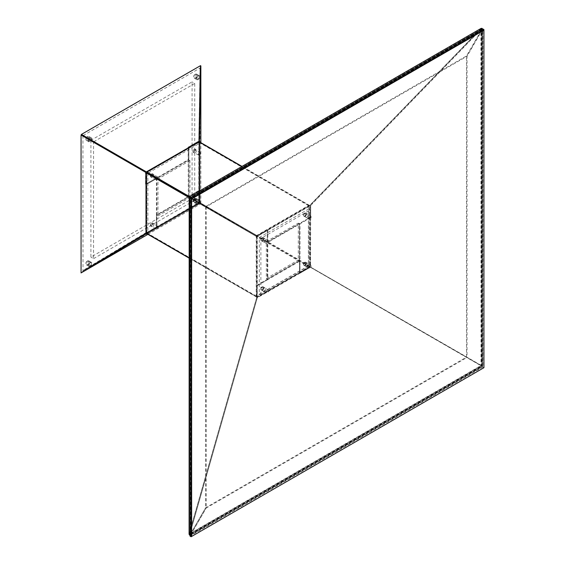 <?xml version="1.0" encoding="UTF-8"?>
<svg xmlns="http://www.w3.org/2000/svg" width="565" height="565" viewBox="0 0 565 565"><rect width="100%" height="100%" fill="white"/><g stroke="black" fill="none" stroke-linecap="round" stroke-linejoin="round"><path stroke-width="0.42" stroke-dasharray="2.83 2.12" d="M198.061 75.752A2.352 1.356 120 0 0 196.521 77.822A2.352 1.356 120 0 0 196.881 79.707A2.352 1.356 120 0 0 198.061 79.594A2.352 1.356 120 0 0 199.593 77.518A2.352 1.356 120 0 0 199.233 75.632A2.352 1.356 120 0 0 198.061 75.752M195.398 74.213A2.352 1.356 120 0 0 193.859 76.289A2.352 1.356 120 0 0 194.219 78.175A2.352 1.356 120 0 0 195.398 78.055A2.352 1.356 120 0 0 196.931 75.978A2.352 1.356 120 0 0 196.571 74.1A2.352 1.356 120 0 0 195.398 74.213M90.245 262.485A2.352 1.356 120 0 0 88.712 264.554A2.352 1.356 120 0 0 89.072 266.44A2.352 1.356 120 0 0 90.245 266.327A2.352 1.356 120 0 0 91.784 264.251A2.352 1.356 120 0 0 91.424 262.365A2.352 1.356 120 0 0 90.245 262.485M87.589 260.945A2.352 1.356 120 0 0 86.05 263.022A2.352 1.356 120 0 0 86.41 264.907A2.352 1.356 120 0 0 87.589 264.787A2.352 1.356 120 0 0 89.122 262.711A2.352 1.356 120 0 0 88.762 260.832A2.352 1.356 120 0 0 87.589 260.945M198.061 200.236A2.352 1.356 120 0 0 196.521 202.312A2.352 1.356 120 0 0 196.881 204.198A2.352 1.356 120 0 0 198.061 204.078A2.352 1.356 120 0 0 199.593 202.009A2.352 1.356 120 0 0 199.233 200.123A2.352 1.356 120 0 0 198.061 200.236M195.398 198.703A2.352 1.356 120 0 0 193.859 200.773A2.352 1.356 120 0 0 194.219 202.658A2.352 1.356 120 0 0 195.398 202.545A2.352 1.356 120 0 0 196.931 200.469A2.352 1.356 120 0 0 196.571 198.583A2.352 1.356 120 0 0 195.398 198.703M91.445 140.558A2.352 1.356 120 0 0 91.424 137.874A2.352 1.356 120 0 0 90.245 137.994A2.352 1.356 120 0 0 89.093 139.202M89.072 139.237A2.352 1.356 120 0 0 89.072 141.949A2.352 1.356 120 0 0 90.245 141.836A2.352 1.356 120 0 0 91.424 140.593M86.41 137.698A2.352 1.356 120 0 0 86.41 140.417A2.352 1.356 120 0 0 87.589 140.297A2.352 1.356 120 0 0 89.122 138.227A2.352 1.356 120 0 0 88.762 136.342A2.352 1.356 120 0 0 87.589 136.455A2.352 1.356 120 0 0 86.431 137.662M87.052 261.256A1.603 0.925 -60 0 1 87.85 261.171A1.603 0.925 -60 0 1 88.098 262.457A1.603 0.925 -60 0 1 87.052 263.862A1.603 0.925 -60 0 1 86.254 263.947A1.603 0.925 -60 0 1 86.007 262.661A1.603 0.925 -60 0 1 87.052 261.256M90.245 265.712A1.603 0.925 120 0 0 91.29 264.3A1.603 0.925 120 0 0 91.05 263.015A1.603 0.925 120 0 0 90.245 263.099A1.603 0.925 120 0 0 89.199 264.505A1.603 0.925 120 0 0 89.447 265.79A1.603 0.925 120 0 0 90.245 265.712M194.861 199.007A1.603 0.925 -60 0 1 195.667 198.929A1.603 0.925 -60 0 1 195.907 200.215A1.603 0.925 -60 0 1 194.861 201.62A1.603 0.925 -60 0 1 194.063 201.698A1.603 0.925 -60 0 1 193.816 200.42A1.603 0.925 -60 0 1 194.861 199.007M198.061 203.464A1.603 0.925 120 0 0 199.106 202.058A1.603 0.925 120 0 0 198.859 200.773A1.603 0.925 120 0 0 198.061 200.85A1.603 0.925 120 0 0 197.016 202.263A1.603 0.925 120 0 0 197.256 203.548A1.603 0.925 120 0 0 198.061 203.464M194.861 74.523A1.603 0.925 -60 0 1 195.667 74.439A1.603 0.925 -60 0 1 195.907 75.724A1.603 0.925 -60 0 1 194.861 77.13A1.603 0.925 -60 0 1 194.063 77.214A1.603 0.925 -60 0 1 193.816 75.929A1.603 0.925 -60 0 1 194.861 74.523M198.061 78.98A1.603 0.925 120 0 0 199.106 77.567A1.603 0.925 120 0 0 198.859 76.282A1.603 0.925 120 0 0 198.061 76.367A1.603 0.925 120 0 0 197.016 77.772A1.603 0.925 120 0 0 197.256 79.058A1.603 0.925 120 0 0 198.061 78.98M87.052 136.765A1.603 0.925 -60 0 1 87.85 136.688A1.603 0.925 -60 0 1 88.098 137.966A1.603 0.925 -60 0 1 87.052 139.378A1.603 0.925 -60 0 1 86.254 139.456A1.603 0.925 -60 0 1 86.007 138.171A1.603 0.925 -60 0 1 87.052 136.765M89.447 139.449A1.603 0.925 120 0 0 89.447 141.299A1.603 0.925 120 0 0 90.245 141.222A1.603 0.925 120 0 0 91.05 140.374M91.064 140.346A1.603 0.925 120 0 0 91.05 138.531A1.603 0.925 120 0 0 90.245 138.609A1.603 0.925 120 0 0 89.468 139.421M157.741 178.858A1.603 0.925 120 0 0 157.727 177.029A1.603 0.925 120 0 0 156.929 177.106A1.603 0.925 120 0 0 156.138 177.933M156.124 177.968A1.603 0.925 120 0 0 156.131 179.797A1.603 0.925 120 0 0 156.929 179.719A1.603 0.925 120 0 0 157.72 178.893M151.604 174.034A1.603 0.925 120 0 0 150.558 175.447A1.603 0.925 120 0 0 150.806 176.725A1.603 0.925 120 0 0 151.604 176.647A1.603 0.925 120 0 0 152.649 175.235A1.603 0.925 120 0 0 152.409 173.956A1.603 0.925 120 0 0 151.604 174.034M199.523 152.515A1.603 0.925 120 0 0 198.477 153.927A1.603 0.925 120 0 0 198.725 155.213A1.603 0.925 120 0 0 199.523 155.128A1.603 0.925 120 0 0 200.568 153.722A1.603 0.925 120 0 0 200.321 152.437A1.603 0.925 120 0 0 199.523 152.515M194.198 149.442A1.603 0.925 120 0 0 193.152 150.855A1.603 0.925 120 0 0 193.399 152.133A1.603 0.925 120 0 0 194.198 152.056A1.603 0.925 120 0 0 195.243 150.643A1.603 0.925 120 0 0 194.996 149.365A1.603 0.925 120 0 0 194.198 149.442M199.523 201.698A1.603 0.925 120 0 0 198.477 203.11A1.603 0.925 120 0 0 198.725 204.389A1.603 0.925 120 0 0 199.523 204.311A1.603 0.925 120 0 0 200.568 202.899A1.603 0.925 120 0 0 200.321 201.62A1.603 0.925 120 0 0 199.523 201.698M194.198 198.626A1.603 0.925 120 0 0 193.152 200.031A1.603 0.925 120 0 0 193.399 201.317A1.603 0.925 120 0 0 194.198 201.239A1.603 0.925 120 0 0 195.243 199.826A1.603 0.925 120 0 0 194.996 198.548A1.603 0.925 120 0 0 194.198 198.626M156.929 226.29A1.603 0.925 120 0 0 155.883 227.695A1.603 0.925 120 0 0 156.131 228.98A1.603 0.925 120 0 0 156.929 228.903A1.603 0.925 120 0 0 157.974 227.49A1.603 0.925 120 0 0 157.727 226.212A1.603 0.925 120 0 0 156.929 226.29M151.604 223.217A1.603 0.925 120 0 0 150.558 224.623A1.603 0.925 120 0 0 150.806 225.908A1.603 0.925 120 0 0 151.604 225.831A1.603 0.925 120 0 0 152.649 224.418A1.603 0.925 120 0 0 152.409 223.133A1.603 0.925 120 0 0 151.604 223.217M200.709 66.882L200.024 68.075L82.956 135.664L145.558 171.802M82.921 135.685L83.02 270.776L156.399 227.038L156.399 178.109L145.544 184.134L145.544 171.838L82.25 135.296M82.151 272.281L83.02 270.776M82.186 272.259L83.041 270.79L200.024 203.336L200.73 203.704L200.059 203.315L200.059 68.054L198.781 141.102L188.138 147.253L188.343 196.528M200.709 66.924L200.059 68.054M188.816 147.712A0.756 0.438 60 0 1 188.844 147.938L188.844 159.959L146.497 184.409A0.756 0.438 180 0 1 146.286 184.494A0.756 0.438 180 0 0 146.497 184.437L146.497 233.373L146.236 233.719L145.452 233.26L156.399 227.038M189.939 197.446L189.939 160.587L188.872 159.973L188.872 196.832L188.872 147.924A0.756 0.438 60 0 0 188.844 147.698M188.872 196.86L199.311 190.836A0.756 0.438 0 0 0 199.48 190.68L199.48 202.729A0.692 0.396 60 0 1 199.431 202.948L200.73 203.704M146.561 233.543L156.9 227.575A0.756 0.438 -120 0 0 156.957 227.335L156.957 215.314L199.311 190.864A0.756 0.438 0 0 0 199.459 190.737L199.459 202.75A0.706 0.41 60 0 1 199.41 202.983L200.709 203.739M156.399 178.109L156.929 178.413L156.929 227.349A0.756 0.438 -120 0 1 156.886 227.568L146.547 233.536M188.858 196.867L156.929 215.3L157.995 215.915L157.995 179.049L156.929 178.413L146.497 184.437M198.774 190.525L198.781 202.581L198.774 190.553L188.371 196.564L198.774 190.525L198.774 141.589L188.343 147.613M200.024 68.075L198.746 141.066L188.081 147.218L188.315 147.635L145.968 172.085L145.968 184.098L145.593 184.105L145.593 171.873L145.968 172.085M188.315 147.635L188.315 159.648L145.968 184.098M146.335 232.851L145.968 232.639L82.921 270.522M145.968 184.134L145.968 232.639M145.911 233.105L156.194 227.165L156.886 227.568M198.774 141.589L198.781 141.102L199.403 141.455L198.746 141.066M156.9 227.575L156.427 227.024L198.774 202.574L200.059 203.315L200.052 143.065L147.896 173.18M199.53 141.893L199.53 202.581A0.756 0.756 120 0 1 199.431 202.948L200.024 203.336M198.746 202.602L199.41 202.983A0.756 0.756 120 0 1 199.163 203.223L146.603 233.564M199.48 202.729A0.756 0.438 180 0 0 199.53 202.581L200.85 203.351L200.483 203.986L199.163 203.223A0.756 0.438 60 0 0 199.311 202.877L199.311 190.864M200.85 203.351L200.85 142.655M147.924 234.334L200.483 203.986M156.427 227.024L156.427 215.011L188.35 196.578M198.774 202.574L198.781 190.341L199.459 190.737M83.041 270.79L145.452 233.281L146.229 233.726M198.781 190.285L199.48 190.68M156.427 215.011L156.957 215.314M145.544 171.838L146.187 172.212M188.315 159.648L188.844 159.959M145.593 184.105L146.236 184.472M145.544 184.134L146.236 184.536M90.916 140.297L90.916 257.103L192.072 198.703L192.072 81.897L90.916 140.297L93.578 141.836L93.578 258.643L90.916 257.103M93.578 258.643L194.727 200.236L192.072 198.703M194.727 200.236L194.727 83.436L192.072 81.897M194.727 83.436L93.613 141.815M199.89 203.238A0.756 0.438 120 0 0 199.911 203.202L309.486 266.496L309.486 206.183L257.259 236.34L257.259 296.646L309.486 266.496M308.956 266.164L309.316 266.369A0.756 0.438 -60 0 1 309.295 266.405M199.014 202.715L146.787 232.865L146.787 172.558L199.014 142.401L199.014 202.715L199.53 203.033M256.757 236.664L256.757 296.908A0.756 0.438 120 0 0 257.287 297.218L309.465 267.09A0.756 0.438 120 0 0 309.994 266.172L309.994 205.921A0.756 0.438 120 0 0 309.465 205.618L257.287 235.739A0.756 0.438 120 0 0 256.757 236.664L189.077 197.588M257.287 297.218L146.815 233.437L198.993 203.315L309.465 267.09M309.994 266.172L199.523 202.39L199.523 142.14L309.994 205.921M199.523 202.39A0.756 0.438 -60 0 1 198.993 203.315M189.169 197.044L146.787 172.558M256.369 235.845A0.756 0.438 -60 0 1 256.39 235.81L256.75 236.022L267.28 229.955L267.28 242.095L310.114 217.363L310.136 205.095L480.9 28.688L481.013 365.28A0.756 0.459 -60 0 0 480.9 365.435L310.001 266.765L299.492 272.831L299.478 223.535L310.143 217.384L310.164 205.095L480.879 28.674L482.1 28.398M256.729 236.05L146.964 172.678M309.316 266.369L199.911 203.202M310.686 205.434L310.686 217.695L310.694 205.413L481.267 29.175L481.67 29.655L466.485 55.956L205.674 206.536L190.49 197.764L256.39 235.81M146.787 232.865L257.259 296.646M199.014 142.401L309.486 206.183M256.729 236.029L257.259 236.34L257.266 297.847L189.854 533.918L190.469 534.031L205.66 507.723L206.19 508.034L206.19 206.875L190.454 197.785M267.4 290.071A1.603 0.925 120 0 0 266.355 291.476A1.603 0.925 120 0 0 266.602 292.762A1.603 0.925 120 0 0 267.4 292.684A1.603 0.925 120 0 0 268.446 291.272A1.603 0.925 120 0 0 268.206 289.986A1.603 0.925 120 0 0 267.4 290.071M262.075 286.992A1.603 0.925 120 0 0 261.03 288.404A1.603 0.925 120 0 0 261.277 289.69A1.603 0.925 120 0 0 262.075 289.605A1.603 0.925 120 0 0 263.12 288.199A1.603 0.925 120 0 0 262.88 286.914A1.603 0.925 120 0 0 262.075 286.992M309.994 265.479A1.603 0.925 120 0 0 308.949 266.892A1.603 0.925 120 0 0 309.196 268.17A1.603 0.925 120 0 0 309.994 268.093A1.603 0.925 120 0 0 311.04 266.68A1.603 0.925 120 0 0 310.792 265.402A1.603 0.925 120 0 0 309.994 265.479M304.669 262.407A1.603 0.925 120 0 0 303.624 263.813A1.603 0.925 120 0 0 303.871 265.098A1.603 0.925 120 0 0 304.669 265.02A1.603 0.925 120 0 0 305.714 263.608A1.603 0.925 120 0 0 305.467 262.322A1.603 0.925 120 0 0 304.669 262.407M309.994 216.296A1.603 0.925 120 0 0 308.949 217.709A1.603 0.925 120 0 0 309.196 218.987A1.603 0.925 120 0 0 309.994 218.909A1.603 0.925 120 0 0 311.04 217.504A1.603 0.925 120 0 0 310.792 216.218A1.603 0.925 120 0 0 309.994 216.296M304.669 213.224A1.603 0.925 120 0 0 303.624 214.636A1.603 0.925 120 0 0 303.871 215.915A1.603 0.925 120 0 0 304.669 215.837A1.603 0.925 120 0 0 305.714 214.425A1.603 0.925 120 0 0 305.467 213.146A1.603 0.925 120 0 0 304.669 213.224M267.4 240.888A1.603 0.925 120 0 0 266.355 242.3A1.603 0.925 120 0 0 266.602 243.579A1.603 0.925 120 0 0 267.4 243.501A1.603 0.925 120 0 0 268.446 242.088A1.603 0.925 120 0 0 268.206 240.81A1.603 0.925 120 0 0 267.4 240.888M262.075 237.816A1.603 0.925 120 0 0 261.03 239.221A1.603 0.925 120 0 0 261.277 240.506A1.603 0.925 120 0 0 262.075 240.429A1.603 0.925 120 0 0 263.12 239.016A1.603 0.925 120 0 0 262.88 237.738A1.603 0.925 120 0 0 262.075 237.816M299.344 260.635L267.4 279.082L267.4 242.194L299.344 223.754L299.344 260.635L298.285 260.02L266.341 278.467L266.341 241.58L298.285 223.14L298.285 260.02M309.465 206.232L257.287 236.354L257.287 296.604L309.465 266.475L309.465 206.232L308.398 205.618L308.398 265.861L309.465 266.475M267.4 242.194L266.341 241.58M299.344 223.754L298.285 223.14M267.4 279.082L266.341 278.467M308.398 265.861L256.22 295.982L256.22 235.739L257.28 236.332L189.367 196.895L480.879 28.674M256.22 235.739L308.398 205.618M256.22 295.982L257.287 296.604M151.604 173.879A1.787 1.031 -60 0 1 152.501 173.794A1.787 1.031 -60 0 1 152.776 175.228A1.787 1.031 -60 0 1 151.604 176.803A1.787 1.031 -60 0 1 150.714 176.887A1.787 1.031 -60 0 1 150.438 175.454A1.787 1.031 -60 0 1 151.604 173.879M151.766 175.454A1.787 1.031 120 0 0 151.78 177.502A1.787 1.031 120 0 0 152.67 177.417A1.787 1.031 120 0 0 153.842 175.842A1.787 1.031 120 0 0 153.567 174.408A1.787 1.031 120 0 0 152.67 174.493A1.787 1.031 120 0 0 151.787 175.425M194.198 149.287A1.787 1.031 -60 0 1 195.095 149.202A1.787 1.031 -60 0 1 195.363 150.636A1.787 1.031 -60 0 1 194.198 152.211A1.787 1.031 -60 0 1 193.301 152.296A1.787 1.031 -60 0 1 193.032 150.869A1.787 1.031 -60 0 1 194.198 149.287M195.264 152.825A1.787 1.031 120 0 0 196.429 151.251A1.787 1.031 120 0 0 196.154 149.817A1.787 1.031 120 0 0 195.264 149.902A1.787 1.031 120 0 0 194.092 151.484A1.787 1.031 120 0 0 194.367 152.91A1.787 1.031 120 0 0 195.264 152.825M194.198 198.47A1.787 1.031 -60 0 1 195.095 198.386A1.787 1.031 -60 0 1 195.363 199.812A1.787 1.031 -60 0 1 194.198 201.394A1.787 1.031 -60 0 1 193.301 201.479A1.787 1.031 -60 0 1 193.032 200.045A1.787 1.031 -60 0 1 194.198 198.47M195.264 202.009A1.787 1.031 120 0 0 196.429 200.427A1.787 1.031 120 0 0 196.154 199A1.787 1.031 120 0 0 195.264 199.085A1.787 1.031 120 0 0 194.092 200.66A1.787 1.031 120 0 0 194.367 202.093A1.787 1.031 120 0 0 195.264 202.009M151.604 223.062A1.787 1.031 -60 0 1 152.501 222.97A1.787 1.031 -60 0 1 152.776 224.404A1.787 1.031 -60 0 1 151.604 225.979A1.787 1.031 -60 0 1 150.714 226.071A1.787 1.031 -60 0 1 150.438 224.637A1.787 1.031 -60 0 1 151.604 223.062M152.67 226.593A1.787 1.031 120 0 0 153.842 225.018A1.787 1.031 120 0 0 153.567 223.585A1.787 1.031 120 0 0 152.67 223.676A1.787 1.031 120 0 0 151.505 225.251A1.787 1.031 120 0 0 151.78 226.685A1.787 1.031 120 0 0 152.67 226.593M189.939 160.587L158.016 179.02M156.929 215.3L156.929 178.413L188.872 159.973M146.815 232.822L146.815 172.572L198.993 142.451L198.993 202.694L146.815 232.822L147.882 233.437L200.052 203.315L198.993 202.694M157.995 215.915L189.925 197.482M147.882 173.208L147.882 233.437M146.815 172.572L147.324 172.869M198.993 142.451L200.052 143.065M260.811 239.85A1.787 1.031 -60 0 1 261.595 238.049A1.787 1.031 -60 0 1 262.972 237.568A1.787 1.031 -60 0 1 263.339 238.388A1.787 1.031 -60 0 1 262.563 240.189A1.787 1.031 -60 0 1 261.185 240.669A1.787 1.031 -60 0 1 260.811 239.85M263.876 238.698A1.787 1.031 120 0 0 263.502 237.879A1.787 1.031 120 0 0 262.125 238.359A1.787 1.031 120 0 0 261.348 240.16A1.787 1.031 120 0 0 261.715 240.98A1.787 1.031 120 0 0 263.092 240.499A1.787 1.031 120 0 0 263.876 238.698A1.787 1.031 -60 0 1 263.092 240.499A1.787 1.031 -60 0 1 261.715 240.98A1.787 1.031 -60 0 1 261.348 240.16A1.787 1.031 -60 0 1 262.125 238.359A1.787 1.031 -60 0 1 263.502 237.879A1.787 1.031 -60 0 1 263.876 238.698M206.19 206.875L189.854 197.439L189.854 533.918L190.469 534.031L205.674 507.737L466.485 357.158L481.67 365.929L309.987 266.8L299.464 272.881L299.464 260.74L256.637 285.466L256.771 297.522L189.155 533.777L189.155 197.263A0.756 0.713 120 0 1 189.226 197.079L256.75 236.064L267.259 229.997L267.266 279.294L256.616 285.452L256.623 297.508M189.826 534.095L189.826 197.425L256.75 236.064M257.266 285.685L267.803 279.604L267.789 230.308L257.28 236.375M257.266 297.847L257.266 296.999M205.66 206.564L205.66 507.723L206.211 508.041L467.015 357.468L466.485 357.158M190.052 198.018L482.341 29.267L482.341 366.77L190.052 535.521L190.052 198.018L190.977 198.089M190.052 534.787L190.977 534.384L206.19 508.034M256.665 297.656L189.155 533.777M189.226 533.833L189.19 534.476M480.879 365.47L309.917 266.984L480.801 365.647C481.67 366.657 482.15 366.855 482.235 366.247L480.879 365.47A0.756 0.459 -60 0 0 480.801 365.647L189.367 533.904L190.582 534.984L190.991 534.391L190.052 535.097L190.977 534.384M189.155 197.263L256.665 236.015M256.623 236.212L256.623 285.445M256.623 286.674L256.743 297.522L189.247 533.84L189.6 535.027L190.582 534.984L482.178 366.629M267.266 279.294L267.803 279.604M267.803 242.441L267.266 242.131M257.273 297.833L256.743 297.522L257.301 297.826L257.266 285.713L300.001 261.044L300.001 273.185L310.524 267.111L257.301 297.826M257.195 285.791L256.616 285.452M267.789 230.308L267.259 229.997M267.789 242.449L267.259 242.138M303.405 264.441A1.787 1.031 -60 0 1 304.189 262.64A1.787 1.031 -60 0 1 305.566 262.16A1.787 1.031 -60 0 1 305.933 262.979A1.787 1.031 -60 0 1 305.156 264.78A1.787 1.031 -60 0 1 303.779 265.26A1.787 1.031 -60 0 1 303.405 264.441M306.47 263.29A1.787 1.031 120 0 0 306.096 262.471A1.787 1.031 120 0 0 304.719 262.951A1.787 1.031 120 0 0 303.935 264.752A1.787 1.031 120 0 0 304.309 265.564A1.787 1.031 120 0 0 305.686 265.091A1.787 1.031 120 0 0 306.47 263.29A1.787 1.031 -60 0 1 305.686 265.091A1.787 1.031 -60 0 1 304.309 265.564A1.787 1.031 -60 0 1 303.935 264.752A1.787 1.031 -60 0 1 304.719 262.951A1.787 1.031 -60 0 1 306.096 262.471A1.787 1.031 -60 0 1 306.47 263.29M482.461 29.196L482.552 365.979M482.439 28.907L481.013 28.759L310.143 205.307M482.249 29.924L467.036 56.274L467.036 357.433L482.249 366.219C482.736 365.845 482.319 365.527 481.013 365.28L310.079 266.814M482.249 366.219L480.9 365.435M310.129 266.616L310.129 217.391M467.036 357.433L310.552 267.083L310.729 205.413L481.288 29.189L481.691 29.663L466.506 55.97L467.036 56.274M481.288 29.189L481.691 29.663L481.691 365.894L481.288 365.661L481.288 29.189M310.552 217.758L300.015 223.846L300.022 273.142L310.552 267.083L310.001 266.765M466.506 357.122L466.506 55.97M299.492 260.691L300.022 261.002L299.478 260.698M299.478 223.535L300.015 223.846M310.729 217.723L310.143 217.384M300.022 273.142L299.492 272.831M260.811 289.033A1.787 1.031 -60 0 1 261.595 287.232A1.787 1.031 -60 0 1 262.972 286.752A1.787 1.031 -60 0 1 263.339 287.571A1.787 1.031 -60 0 1 262.563 289.372A1.787 1.031 -60 0 1 261.185 289.852A1.787 1.031 -60 0 1 260.811 289.033M263.876 287.882A1.787 1.031 120 0 0 263.502 287.062A1.787 1.031 120 0 0 262.125 287.536A1.787 1.031 120 0 0 261.348 289.337A1.787 1.031 120 0 0 261.715 290.156A1.787 1.031 120 0 0 263.092 289.676A1.787 1.031 120 0 0 263.876 287.882A1.787 1.031 -60 0 1 263.092 289.676A1.787 1.031 -60 0 1 261.715 290.156A1.787 1.031 -60 0 1 261.348 289.337A1.787 1.031 -60 0 1 262.125 287.536A1.787 1.031 -60 0 1 263.502 287.062A1.787 1.031 -60 0 1 263.876 287.882M189.247 533.84L256.687 297.663M256.835 297.628L309.917 266.984M190.991 534.391L206.211 508.041M467.015 357.468L482.235 366.247M257.28 297.861L189.875 533.925L190.49 534.038L481.67 365.929L481.267 365.696L189.875 533.925L190.49 534.038L190.469 197.799M257.266 285.713L257.266 294.57M300.001 273.185L299.464 272.881M300.001 261.044L299.464 260.74M257.209 285.798L256.637 285.466M303.405 215.258A1.787 1.031 -60 0 1 304.189 213.464A1.787 1.031 -60 0 1 305.566 212.984A1.787 1.031 -60 0 1 305.933 213.803A1.787 1.031 -60 0 1 305.156 215.597A1.787 1.031 -60 0 1 303.779 216.077A1.787 1.031 -60 0 1 303.405 215.258M306.47 214.107A1.787 1.031 120 0 0 306.096 213.288A1.787 1.031 120 0 0 304.719 213.768A1.787 1.031 120 0 0 303.935 215.569A1.787 1.031 120 0 0 304.309 216.388A1.787 1.031 120 0 0 305.686 215.908A1.787 1.031 120 0 0 306.47 214.107A1.787 1.031 -60 0 1 305.686 215.908A1.787 1.031 -60 0 1 304.309 216.388A1.787 1.031 -60 0 1 303.935 215.569A1.787 1.031 -60 0 1 304.719 213.768A1.787 1.031 -60 0 1 306.096 213.288A1.787 1.031 -60 0 1 306.47 214.107M481.048 28.405L309.917 205.201L256.835 235.845M481.267 29.175L481.67 29.655L190.49 197.764L189.875 197.411L481.267 29.175M481.408 29.062L189.875 197.411M482.439 29.21L467.015 56.267L206.211 206.839L190.49 197.764L257.28 236.332L310.552 205.575M310.552 217.73L267.817 242.399L267.817 230.259L257.294 236.332M482.206 29.959L191.019 198.075L190.751 197.616M256.687 235.986L189.247 197.044A0.756 0.713 120 0 1 189.367 196.895M482.235 29.91L482.249 29.324M206.211 206.839L205.674 206.536M466.485 55.956L467.015 56.267M267.817 230.259L267.28 229.955M310.686 217.695L310.114 217.363M267.817 242.399L267.28 242.095M305.538 265.67A1.787 1.031 -60 0 1 306.315 263.869A1.787 1.031 -60 0 1 307.692 263.389A1.787 1.031 -60 0 1 308.066 264.208A1.787 1.031 -60 0 1 307.282 266.009A1.787 1.031 -60 0 1 305.905 266.489A1.787 1.031 -60 0 1 305.538 265.67M305.538 216.487A1.787 1.031 -60 0 1 306.315 214.693A1.787 1.031 -60 0 1 307.692 214.213A1.787 1.031 -60 0 1 308.066 215.032A1.787 1.031 -60 0 1 307.282 216.833A1.787 1.031 -60 0 1 305.905 217.306A1.787 1.031 -60 0 1 305.538 216.487M262.944 241.078A1.787 1.031 -60 0 1 263.721 239.278A1.787 1.031 -60 0 1 265.105 238.804A1.787 1.031 -60 0 1 265.472 239.617A1.787 1.031 -60 0 1 264.688 241.417A1.787 1.031 -60 0 1 263.311 241.898A1.787 1.031 -60 0 1 262.944 241.078M262.944 290.262A1.787 1.031 -60 0 1 263.721 288.461A1.787 1.031 -60 0 1 265.105 287.981A1.787 1.031 -60 0 1 265.472 288.8A1.787 1.031 -60 0 1 264.688 290.601A1.787 1.031 -60 0 1 263.311 291.081A1.787 1.031 -60 0 1 262.944 290.262M259.286 237.505L308.532 209.071L308.532 265.938L259.286 294.372L259.286 237.505L260.882 238.43L310.129 209.996L310.129 266.864L260.882 295.297L260.882 238.43M308.532 209.071L310.129 209.996M308.532 265.938L310.129 266.864M259.286 294.372L260.882 295.297M483.937 29.578L483.937 367.695L482.87 367.081L482.87 28.963L482.341 29.267M483.937 367.695L191.118 536.75M190.052 535.521L190.052 536.136L482.87 367.081L482.341 366.77M188.844 147.938L146.497 172.389L146.497 184.409M199.311 190.836L199.311 141.9L188.872 147.924M156.957 227.335L199.311 202.877A0.756 0.438 180 0 0 199.459 202.75M146.497 233.373L156.929 227.349M83.288 270.734L145.862 233.133M189.077 257.831L256.757 296.908M189.607 196.662L257.287 235.739M309.465 205.618L241.785 166.541M191.005 198.103L191.005 534.335L482.206 366.233M482.22 366.198L482.22 29.973M196.881 79.707L194.219 78.175M89.072 266.44L86.41 264.907M196.881 204.198L194.219 202.658M89.072 141.949L86.41 140.417M91.05 263.015L87.85 261.171M198.859 200.773L195.667 198.929M198.859 76.282L195.667 74.439M91.05 138.531L87.85 136.688M156.131 179.797L150.806 176.725M198.725 155.213L193.399 152.133M198.725 204.389L193.399 201.317M156.131 228.98L150.806 225.908M157.727 226.212L152.409 223.133M200.321 201.62L194.996 198.548M200.321 152.437L194.996 149.365M157.727 177.029L152.409 173.956M89.447 141.299L86.254 139.456M197.256 79.058L194.063 77.214M197.256 203.548L194.063 201.698M89.447 265.79L86.254 263.947M91.424 137.874L88.762 136.342M199.233 200.123L196.571 198.583M91.424 262.365L88.762 260.832M199.233 75.632L196.571 74.1M256.913 297.254L189.077 258.092M309.839 205.582L242.004 166.414M266.602 292.762L261.277 289.69M309.196 268.17L303.871 265.098M309.196 218.987L303.871 215.915M266.602 243.579L261.277 240.506M268.206 240.81L262.88 237.738M310.792 216.218L305.467 213.146M310.792 265.402L305.467 262.322M268.206 289.986L262.88 286.914M153.567 174.408L152.501 173.794M196.154 149.817L195.095 149.202M196.154 199L195.095 198.386M153.567 223.585L152.501 222.97M151.78 226.685L150.714 226.071M194.367 202.093L193.301 201.479M194.367 152.91L193.301 152.296M151.78 177.502L150.714 176.887M265.105 238.804L262.972 237.568M263.311 241.898L261.185 240.669M307.692 263.389L305.566 262.16M305.905 266.489L303.779 265.26M481.804 365.958L481.804 29.295M265.105 287.981L262.972 286.752M190.221 534.321L481.783 365.993M263.311 291.081L261.185 289.852M307.692 214.213L305.566 212.984M305.905 217.306L303.779 216.077"/><path stroke-width="0.85" d="M82.956 135.664L146.187 172.212L145.982 172.516L81.063 135.035L81.431 134.399L146.349 171.88L82.271 135.261M146.497 233.373L82.151 272.281L146.547 233.536M200.85 142.655L200.85 65.879L199.424 141.476L200.709 66.924M188.35 196.578L188.858 196.867M146.194 172.219L146.187 172.212A0.692 0.396 -120 0 1 146.236 172.487A0.756 0.438 180 0 1 145.982 172.516L145.982 233.924M200.73 66.889L199.396 141.462A0.692 0.396 180 0 1 199.261 141.624L188.83 147.649A0.756 0.438 60 0 1 188.844 147.698M146.236 184.472L146.271 184.494A0.756 0.438 180 0 0 146.286 184.494A0.756 0.438 180 0 1 146.236 184.536L146.236 172.487M146.49 172.276A0.756 0.438 60 0 0 146.349 171.88L199.396 141.462A0.671 0.388 180 0 1 199.247 141.589L188.83 147.649M81.063 135.035L81.063 272.93L147.924 234.334M199.247 141.589A0.756 0.438 60 0 0 199.163 141.391L200.483 65.667L81.431 134.399M200.483 65.667L200.85 65.879M82.151 272.281L81.063 272.93M145.593 171.873L146.215 172.184A0.706 0.41 -120 0 1 146.271 172.48L146.271 184.494M189.077 197.588L146.286 172.883L146.286 233.126L189.077 257.831M241.785 166.541L198.993 141.836L146.815 171.958L189.607 196.662M146.815 233.437A0.756 0.438 -60 0 1 146.286 233.126M146.286 172.883A0.756 0.438 -60 0 1 146.815 171.958M198.993 141.836A0.756 0.438 -60 0 1 199.367 141.801L242.004 166.414M147.324 172.89L146.978 172.65A0.756 0.438 120 0 0 146.964 172.678L190.977 198.089M146.978 172.65L189.875 197.411M189.925 197.482L188.872 196.86M147.324 172.869L147.882 173.208M189.155 197.263L190.052 198.025L190.052 536.136L191.118 536.75L191.118 198.633L190.052 198.018L482.87 28.963L483.937 29.578L191.118 198.633L191.648 198.937L191.648 536.439L483.937 367.695L483.937 30.192L191.648 198.937M189.155 533.777L190.052 534.787M189.19 534.476L189.6 535.027L190.582 534.984M482.552 29.274L482.1 28.398L482.461 29.196M190.991 198.054L189.183 197.016L189.452 196.754L190.991 198.054M482.235 29.91C482.15 28.554 481.67 28.13 480.801 28.638M480.879 28.674L482.03 28.356L482.439 29.21M191.118 536.75L191.648 536.439M483.937 30.192L483.937 29.578M146.603 233.564L146.017 233.903M189.077 258.092L146.441 233.472M189.529 534.991L189.077 534.116L189.169 197.044M482.03 28.356L481.048 28.405L189.452 196.754"/></g></svg>

